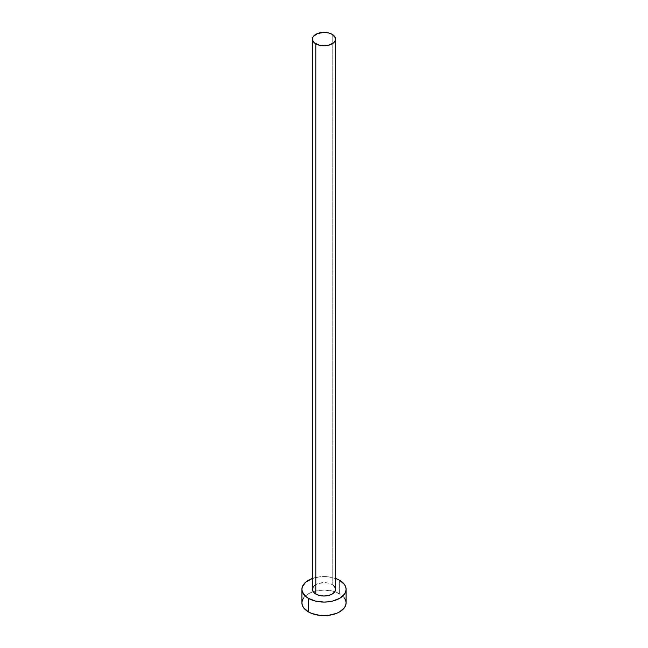 <?xml version="1.0" encoding="UTF-8"?>
<svg xmlns="http://www.w3.org/2000/svg" width="648" height="648" viewBox="0 0 648 648"><rect width="100%" height="100%" fill="white"/><g stroke="black" fill="none" stroke-linecap="round" stroke-linejoin="round"><path stroke-width="0.49" stroke-dasharray="3.24 2.43" d="M335.599 589.316A11.599 6.699 0 0 0 332.205 584.577L332.205 34.36L332.205 584.577L333.647 585.59M346.097 602.843A22.097 12.758 0 0 0 339.625 593.827L339.625 580.292L339.625 593.827A22.097 12.758 0 0 0 334.822 591.721A22.097 12.758 0 0 0 313.178 591.721A22.097 12.758 0 0 0 301.903 602.843M312.401 578.462A22.097 12.758 180 0 1 335.599 578.462M336.272 578.705L328.309 576.801L324 576.558L319.691 576.801L311.729 578.705M314.353 585.59L317.552 583.743L324 582.617L328.439 583.127L332.205 584.577A11.599 6.699 0 0 0 319.561 583.127A11.599 6.699 0 0 0 312.401 589.316L312.62 588.011M344.412 597.966L342.371 595.755L336.272 592.24L332.456 591.057L324 590.085L315.544 591.057L311.729 592.24L305.629 595.755L303.588 597.966"/><path stroke-width="0.97" d="M315.795 594.046A11.599 6.699 0 0 0 328.439 595.504A11.599 6.699 0 0 0 335.599 589.316L334.716 591.875L332.205 594.046L328.439 595.504L324 596.014L319.561 595.504L315.795 594.046L313.284 591.875L312.401 589.316A11.599 6.699 0 0 0 315.795 594.046L315.795 43.829L315.795 594.046M332.205 34.36A11.599 6.699 180 0 1 335.599 39.099A11.599 6.699 180 0 1 328.439 45.287A11.599 6.699 180 0 1 315.795 43.829A11.599 6.699 180 0 1 312.401 39.099A11.599 6.699 180 0 1 319.561 32.91A11.599 6.699 180 0 1 332.205 34.36L328.439 32.91L324 32.4L317.552 33.526L313.284 36.531L312.62 37.787L312.62 40.403L314.353 42.817L319.561 45.287L324 45.797L328.439 45.287L333.647 42.817L335.381 40.403L335.381 37.787L332.205 34.36M303.588 597.966L302.333 600.356L301.903 602.843A22.097 12.758 0 0 0 308.375 611.866L308.375 598.331L315.544 601.101L324 602.073L328.309 601.822L332.456 601.101L339.625 598.331L344.412 594.192L345.668 591.802L346.097 589.316L345.668 586.829L344.412 584.431L339.625 580.292L335.599 578.453A22.097 12.758 180 0 1 339.625 580.292A22.097 12.758 180 0 1 346.097 589.316A22.097 12.758 180 0 1 332.456 601.101A22.097 12.758 180 0 1 308.375 598.331L308.375 611.866A22.097 12.758 0 0 0 332.456 614.628A22.097 12.758 0 0 0 346.097 602.843L345.668 600.356L344.412 597.966M308.375 598.331A22.097 12.758 180 0 1 301.903 589.316A22.097 12.758 180 0 1 312.401 578.462L305.629 582.228L302.333 586.829L301.903 589.316L302.333 591.802L305.629 596.403L308.375 598.331M312.62 588.011L314.353 585.59M333.647 585.59L335.381 588.011L335.599 589.316L335.599 39.099M301.903 589.316L301.903 602.843L302.333 605.329L303.588 607.727L308.375 611.866L311.729 613.454L319.691 615.357L324 615.6L328.309 615.357L336.272 613.454L339.625 611.866L344.412 607.727L345.668 605.329L346.097 602.843L346.097 589.316M312.401 589.316L312.401 39.099"/></g></svg>
